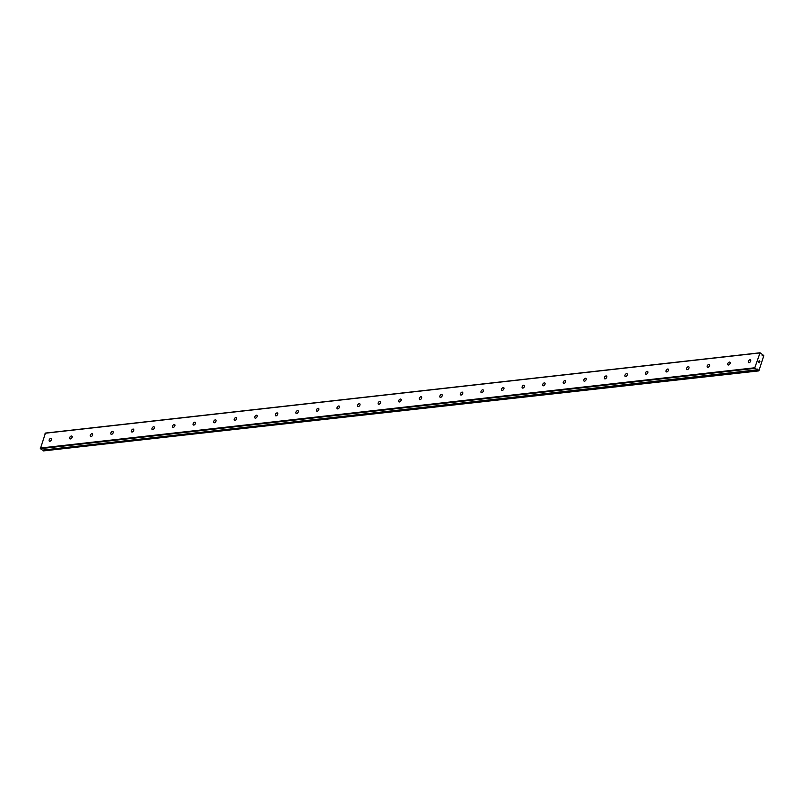 <?xml version="1.0" encoding="UTF-8"?>
<svg xmlns="http://www.w3.org/2000/svg" width="804" height="804" viewBox="0 0 804 804"><rect width="100%" height="100%" fill="white"/><g stroke="black" fill="none" stroke-linecap="round" stroke-linejoin="round"><path stroke-width="1.21" d="M42.411 450.119L757.056 369.84A0.844 0.603 -96.4 0 1 757.398 369.689L757.78 369.046L757.941 370.071A0.844 0.603 -96.4 0 1 758.051 370.513L758.875 370.835L763.8 355.77L763.117 355.026A0.844 0.603 -96.4 0 1 762.815 355.157L762.433 355.8L762.272 354.775A0.844 0.603 -96.4 0 1 762.152 354.343L760.051 352.775L45.456 433.075L40.361 448.662L42.461 450.129L757.016 369.83L754.795 367.77L760.051 352.775M758.011 369.679L757.137 369.78M50.813 438.331A1.658 0.985 125.5 0 1 51.295 438.441A1.658 0.985 125.5 0 1 51.335 440.019A1.658 0.985 125.5 0 1 49.858 441.255A1.658 0.985 125.5 0 1 49.366 441.145A1.658 0.985 125.5 0 1 49.325 439.567A1.658 0.985 125.5 0 1 50.813 438.331M71.375 436.019A1.658 0.985 125.5 0 1 71.857 436.13A1.658 0.985 125.5 0 1 71.908 437.708A1.658 0.985 125.5 0 1 70.42 438.944A1.658 0.985 125.5 0 1 69.928 438.833A1.658 0.985 125.5 0 1 69.888 437.255A1.658 0.985 125.5 0 1 71.375 436.019M91.937 433.708A1.658 0.985 125.5 0 1 92.42 433.818A1.658 0.985 125.5 0 1 92.47 435.396A1.658 0.985 125.5 0 1 90.983 436.632A1.658 0.985 125.5 0 1 90.5 436.522A1.658 0.985 125.5 0 1 90.45 434.944A1.658 0.985 125.5 0 1 91.937 433.708M112.5 431.396A1.658 0.985 125.5 0 1 112.982 431.507A1.658 0.985 125.5 0 1 113.032 433.085A1.658 0.985 125.5 0 1 111.545 434.321A1.658 0.985 125.5 0 1 111.063 434.21A1.658 0.985 125.5 0 1 111.012 432.632A1.658 0.985 125.5 0 1 112.5 431.396M133.062 429.085A1.658 0.985 125.5 0 1 133.554 429.195A1.658 0.985 125.5 0 1 133.595 430.773A1.658 0.985 125.5 0 1 132.107 432.009A1.658 0.985 125.5 0 1 131.625 431.899A1.658 0.985 125.5 0 1 131.585 430.321A1.658 0.985 125.5 0 1 133.062 429.085M153.624 426.773A1.658 0.985 125.5 0 1 154.117 426.884A1.658 0.985 125.5 0 1 154.157 428.462A1.658 0.985 125.5 0 1 152.67 429.698A1.658 0.985 125.5 0 1 152.187 429.587A1.658 0.985 125.5 0 1 152.147 428.009A1.658 0.985 125.5 0 1 153.624 426.773M174.197 424.472A1.658 0.985 125.5 0 1 174.679 424.572A1.658 0.985 125.5 0 1 174.719 426.15A1.658 0.985 125.5 0 1 173.242 427.386A1.658 0.985 125.5 0 1 172.749 427.286A1.658 0.985 125.5 0 1 172.709 425.698A1.658 0.985 125.5 0 1 174.197 424.472M194.759 422.16A1.658 0.985 125.5 0 1 195.241 422.261A1.658 0.985 125.5 0 1 195.282 423.849A1.658 0.985 125.5 0 1 193.804 425.075A1.658 0.985 125.5 0 1 193.312 424.974A1.658 0.985 125.5 0 1 193.272 423.396A1.658 0.985 125.5 0 1 194.759 422.16M215.321 419.849A1.658 0.985 125.5 0 1 215.804 419.959A1.658 0.985 125.5 0 1 215.854 421.537A1.658 0.985 125.5 0 1 214.367 422.773A1.658 0.985 125.5 0 1 213.884 422.663A1.658 0.985 125.5 0 1 213.834 421.085A1.658 0.985 125.5 0 1 215.321 419.849M235.884 417.537A1.658 0.985 125.5 0 1 236.366 417.648A1.658 0.985 125.5 0 1 236.416 419.226A1.658 0.985 125.5 0 1 234.929 420.462A1.658 0.985 125.5 0 1 234.446 420.351A1.658 0.985 125.5 0 1 234.396 418.773A1.658 0.985 125.5 0 1 235.884 417.537M256.446 415.226A1.658 0.985 125.5 0 1 256.938 415.336A1.658 0.985 125.5 0 1 256.978 416.914A1.658 0.985 125.5 0 1 255.491 418.15A1.658 0.985 125.5 0 1 255.009 418.04A1.658 0.985 125.5 0 1 254.958 416.462A1.658 0.985 125.5 0 1 256.446 415.226M277.008 412.914A1.658 0.985 125.5 0 1 277.501 413.025A1.658 0.985 125.5 0 1 277.541 414.603A1.658 0.985 125.5 0 1 276.053 415.839A1.658 0.985 125.5 0 1 275.571 415.728A1.658 0.985 125.5 0 1 275.531 414.15A1.658 0.985 125.5 0 1 277.008 412.914M297.58 410.603A1.658 0.985 125.5 0 1 298.063 410.713A1.658 0.985 125.5 0 1 298.103 412.291A1.658 0.985 125.5 0 1 296.616 413.527A1.658 0.985 125.5 0 1 296.133 413.417A1.658 0.985 125.5 0 1 296.093 411.839A1.658 0.985 125.5 0 1 297.58 410.603M318.143 408.291A1.658 0.985 125.5 0 1 318.625 408.402A1.658 0.985 125.5 0 1 318.665 409.98A1.658 0.985 125.5 0 1 317.188 411.216A1.658 0.985 125.5 0 1 316.696 411.105A1.658 0.985 125.5 0 1 316.655 409.527A1.658 0.985 125.5 0 1 318.143 408.291M338.705 405.98A1.658 0.985 125.5 0 1 339.187 406.09A1.658 0.985 125.5 0 1 339.238 407.668A1.658 0.985 125.5 0 1 337.75 408.904A1.658 0.985 125.5 0 1 337.258 408.794A1.658 0.985 125.5 0 1 337.218 407.216A1.658 0.985 125.5 0 1 338.705 405.98M359.267 403.668A1.658 0.985 125.5 0 1 359.75 403.779A1.658 0.985 125.5 0 1 359.8 405.357A1.658 0.985 125.5 0 1 358.313 406.593A1.658 0.985 125.5 0 1 357.83 406.482A1.658 0.985 125.5 0 1 357.78 404.904A1.658 0.985 125.5 0 1 359.267 403.668M379.83 401.357A1.658 0.985 125.5 0 1 380.312 401.467A1.658 0.985 125.5 0 1 380.362 403.045A1.658 0.985 125.5 0 1 378.875 404.281A1.658 0.985 125.5 0 1 378.393 404.171A1.658 0.985 125.5 0 1 378.342 402.593A1.658 0.985 125.5 0 1 379.83 401.357M400.392 399.055A1.658 0.985 125.5 0 1 400.884 399.156A1.658 0.985 125.5 0 1 400.925 400.734A1.658 0.985 125.5 0 1 399.437 401.97A1.658 0.985 125.5 0 1 398.955 401.869A1.658 0.985 125.5 0 1 398.915 400.281A1.658 0.985 125.5 0 1 400.392 399.055M420.954 396.744A1.658 0.985 125.5 0 1 421.447 396.844A1.658 0.985 125.5 0 1 421.487 398.432A1.658 0.985 125.5 0 1 420 399.658A1.658 0.985 125.5 0 1 419.517 399.558A1.658 0.985 125.5 0 1 419.477 397.98A1.658 0.985 125.5 0 1 420.954 396.744M441.527 394.432A1.658 0.985 125.5 0 1 442.009 394.543A1.658 0.985 125.5 0 1 442.049 396.121A1.658 0.985 125.5 0 1 440.572 397.357A1.658 0.985 125.5 0 1 440.079 397.246A1.658 0.985 125.5 0 1 440.039 395.668A1.658 0.985 125.5 0 1 441.527 394.432M462.089 392.121A1.658 0.985 125.5 0 1 462.571 392.231A1.658 0.985 125.5 0 1 462.612 393.809A1.658 0.985 125.5 0 1 461.134 395.045A1.658 0.985 125.5 0 1 460.642 394.935A1.658 0.985 125.5 0 1 460.602 393.357A1.658 0.985 125.5 0 1 462.089 392.121M482.651 389.809A1.658 0.985 125.5 0 1 483.134 389.92A1.658 0.985 125.5 0 1 483.184 391.498A1.658 0.985 125.5 0 1 481.696 392.734A1.658 0.985 125.5 0 1 481.214 392.623A1.658 0.985 125.5 0 1 481.164 391.046A1.658 0.985 125.5 0 1 482.651 389.809M503.214 387.498A1.658 0.985 125.5 0 1 503.696 387.608A1.658 0.985 125.5 0 1 503.746 389.186A1.658 0.985 125.5 0 1 502.259 390.422A1.658 0.985 125.5 0 1 501.776 390.312A1.658 0.985 125.5 0 1 501.726 388.734A1.658 0.985 125.5 0 1 503.214 387.498M523.776 385.186A1.658 0.985 125.5 0 1 524.268 385.297A1.658 0.985 125.5 0 1 524.308 386.875A1.658 0.985 125.5 0 1 522.821 388.111A1.658 0.985 125.5 0 1 522.339 388A1.658 0.985 125.5 0 1 522.288 386.422A1.658 0.985 125.5 0 1 523.776 385.186M544.338 382.875A1.658 0.985 125.5 0 1 544.831 382.985A1.658 0.985 125.5 0 1 544.871 384.563A1.658 0.985 125.5 0 1 543.383 385.799A1.658 0.985 125.5 0 1 542.901 385.689A1.658 0.985 125.5 0 1 542.861 384.111A1.658 0.985 125.5 0 1 544.338 382.875M564.91 380.563A1.658 0.985 125.5 0 1 565.393 380.674A1.658 0.985 125.5 0 1 565.433 382.252A1.658 0.985 125.5 0 1 563.946 383.488A1.658 0.985 125.5 0 1 563.463 383.377A1.658 0.985 125.5 0 1 563.423 381.799A1.658 0.985 125.5 0 1 564.91 380.563M585.473 378.252A1.658 0.985 125.5 0 1 585.955 378.362A1.658 0.985 125.5 0 1 585.995 379.94A1.658 0.985 125.5 0 1 584.518 381.176A1.658 0.985 125.5 0 1 584.026 381.066A1.658 0.985 125.5 0 1 583.985 379.488A1.658 0.985 125.5 0 1 585.473 378.252M606.035 375.94A1.658 0.985 125.5 0 1 606.517 376.051A1.658 0.985 125.5 0 1 606.568 377.629A1.658 0.985 125.5 0 1 605.08 378.865A1.658 0.985 125.5 0 1 604.588 378.754A1.658 0.985 125.5 0 1 604.548 377.176A1.658 0.985 125.5 0 1 606.035 375.94M626.597 373.639A1.658 0.985 125.5 0 1 627.08 373.739A1.658 0.985 125.5 0 1 627.13 375.317A1.658 0.985 125.5 0 1 625.643 376.553A1.658 0.985 125.5 0 1 625.16 376.453A1.658 0.985 125.5 0 1 625.11 374.865A1.658 0.985 125.5 0 1 626.597 373.639M647.16 371.327A1.658 0.985 125.5 0 1 647.642 371.428A1.658 0.985 125.5 0 1 647.692 373.016A1.658 0.985 125.5 0 1 646.205 374.242A1.658 0.985 125.5 0 1 645.723 374.141A1.658 0.985 125.5 0 1 645.672 372.564A1.658 0.985 125.5 0 1 647.16 371.327M667.722 369.016A1.658 0.985 125.5 0 1 668.214 369.126A1.658 0.985 125.5 0 1 668.255 370.704A1.658 0.985 125.5 0 1 666.767 371.94A1.658 0.985 125.5 0 1 666.285 371.83A1.658 0.985 125.5 0 1 666.245 370.252A1.658 0.985 125.5 0 1 667.722 369.016M688.284 366.704A1.658 0.985 125.5 0 1 688.777 366.815A1.658 0.985 125.5 0 1 688.817 368.393A1.658 0.985 125.5 0 1 687.33 369.629A1.658 0.985 125.5 0 1 686.847 369.518A1.658 0.985 125.5 0 1 686.807 367.941A1.658 0.985 125.5 0 1 688.284 366.704M708.857 364.393A1.658 0.985 125.5 0 1 709.339 364.503A1.658 0.985 125.5 0 1 709.379 366.081A1.658 0.985 125.5 0 1 707.902 367.317A1.658 0.985 125.5 0 1 707.409 367.207A1.658 0.985 125.5 0 1 707.369 365.629A1.658 0.985 125.5 0 1 708.857 364.393M729.419 362.081A1.658 0.985 125.5 0 1 729.901 362.192A1.658 0.985 125.5 0 1 729.942 363.77A1.658 0.985 125.5 0 1 728.464 365.006A1.658 0.985 125.5 0 1 727.972 364.895A1.658 0.985 125.5 0 1 727.932 363.318A1.658 0.985 125.5 0 1 729.419 362.081M749.981 359.77A1.658 0.985 125.5 0 1 750.464 359.88A1.658 0.985 125.5 0 1 750.514 361.458A1.658 0.985 125.5 0 1 749.026 362.694A1.658 0.985 125.5 0 1 748.544 362.584A1.658 0.985 125.5 0 1 748.494 361.006A1.658 0.985 125.5 0 1 749.981 359.77M759.87 361.348L759.74 361.941M759.167 360.845L758.986 361.398L759.167 360.845M758.986 361.398L759.137 360.735L759.941 361.308L759.137 360.735M759.388 362.222L759.408 362.745M758.815 361.921L758.624 362.514L758.815 361.921M758.624 362.514L758.805 361.73L759.338 362.815L758.805 361.73M762.805 355.157L762.152 355.237L762.805 355.157M43.406 450.029L43.346 450.371A0.844 0.603 -96.4 0 1 43.466 450.803L758.554 370.925M754.795 367.77L40.2 448.059M759.639 352.956L45.044 433.255M754.956 368.363L40.361 448.662M762.654 355.499L762.142 355.549M757.931 369.951L43.336 450.25M757.941 370.071L43.346 450.371M758.051 370.513L43.466 450.803M758.102 370.614L43.516 450.903M762.745 355.217L762.142 355.288M757.056 369.84L42.461 450.129"/></g></svg>

